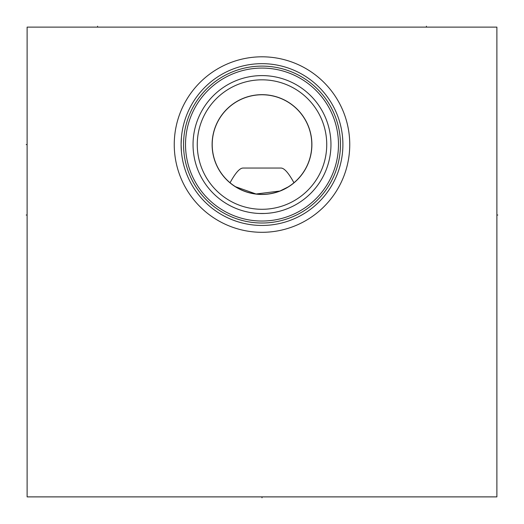 <?xml version="1.0" encoding="UTF-8"?>
<svg xmlns="http://www.w3.org/2000/svg" width="524" height="524" viewBox="0 0 524 524"><rect width="100%" height="100%" fill="white"/><g stroke="black" fill="none" stroke-linecap="round" stroke-linejoin="round"><path stroke-width="0.79" d="M27.117 27.117L27.117 496.883L496.883 496.883L496.883 27.117L27.117 27.117M174.25 144.559A87.75 87.75 0 0 1 262 56.808A87.75 87.75 0 0 1 349.75 144.559A87.75 87.75 0 0 1 262 232.309A87.75 87.75 0 0 1 174.25 144.559M181.396 151.37L181.108 144.559A80.892 80.892 0 0 1 262 63.666A80.892 80.892 0 0 1 342.893 144.559A80.892 80.892 0 0 1 262 225.451A80.892 80.892 0 0 1 181.108 144.559L181.14 146.884M182.038 156.8L182.142 157.455M183.073 162.289L183.564 164.333L183.073 162.296M184.625 168.165L184.415 167.464M185.188 169.927L185.751 171.564L185.188 169.927M186.996 174.865L186.826 174.427M187.762 176.686L188.09 177.439M182.634 160.193L182.26 158.156M182.234 158.038L181.9 155.844M181.108 144.559L181.396 137.747M182.437 129.939L182.234 131.085M182.273 130.882L182.634 128.93M183.073 126.828L183.564 124.784L183.073 126.828M184.081 122.826L184.625 120.952L184.081 122.826M185.188 119.19L185.751 117.553L185.188 119.19M188.09 111.678L187.762 112.431M186.295 116.046L186.158 116.42M181.232 140.006L181.14 142.312M183.551 144.559A78.449 78.449 0 0 1 262 66.109A78.449 78.449 0 0 1 340.449 144.559A78.449 78.449 0 0 1 262 223.008A78.449 78.449 0 0 1 183.551 144.559M185.522 144.559A76.478 76.478 0 0 1 262 68.081A76.478 76.478 0 0 1 338.478 144.559A76.478 76.478 0 0 1 262 221.036A76.478 76.478 0 0 1 185.522 144.559M193.042 144.559A68.958 68.958 0 0 1 262 75.6A68.958 68.958 0 0 1 330.958 144.559A68.958 68.958 0 0 1 262 213.523A68.958 68.958 0 0 1 193.042 144.559M259.635 213.478L264.365 213.478M253.642 213.013L252.555 212.868M248.048 212.096L245.586 211.539M243.313 210.943L241.092 210.275M237.837 209.148L236.828 208.762M234.824 207.943L232.938 207.098L234.824 207.943M231.182 206.253L229.578 205.421M229.885 205.585L230.626 205.971M242.147 210.602L243.228 210.917M246.686 211.801L247.885 212.063M269.094 213.157L271.445 212.868L269.094 213.157M275.952 212.096L275.08 212.266M289.857 207.642L289.176 207.943M287.172 208.762L285.076 209.541M282.914 210.275L280.687 210.943M278.414 211.539L276.115 212.063M197.266 144.559A64.734 64.734 0 0 1 262 79.825A64.734 64.734 0 0 1 326.734 144.559A64.734 64.734 0 0 1 262 209.292A64.734 64.734 0 0 1 197.266 144.559M212.109 144.559A49.891 49.891 0 0 1 262 94.667A49.891 49.891 0 0 1 311.891 144.559A49.891 49.891 0 0 1 262 194.45A49.891 49.891 0 0 1 212.109 144.559M311.793 144.559A49.793 49.793 0 0 1 262 194.352A49.793 49.793 0 0 1 212.207 144.559A49.793 49.793 0 0 1 262 94.765A49.793 49.793 0 0 1 311.793 144.559M295.379 181.507L296.649 180.322M227.219 180.197L228.549 181.442M287.964 187.048L280.026 190.978M279.849 191.044L256.053 193.998L235.486 186.708M230.056 182.758C235.355 173.031 239.658 168.125 242.979 168.047L281.021 168.047C284.322 168.106 288.626 173.005 293.944 182.758M281.021 168.047L242.979 168.047M97.582 27.117L97.582 26.2M426.418 27.117L426.418 26.2M27.117 144.559L26.2 144.559L27.117 144.559M27.117 215.023L26.2 215.023L27.117 215.023M262 496.883L262 497.8L262 496.883M496.883 215.023L497.8 215.023L496.883 215.023"/></g></svg>
